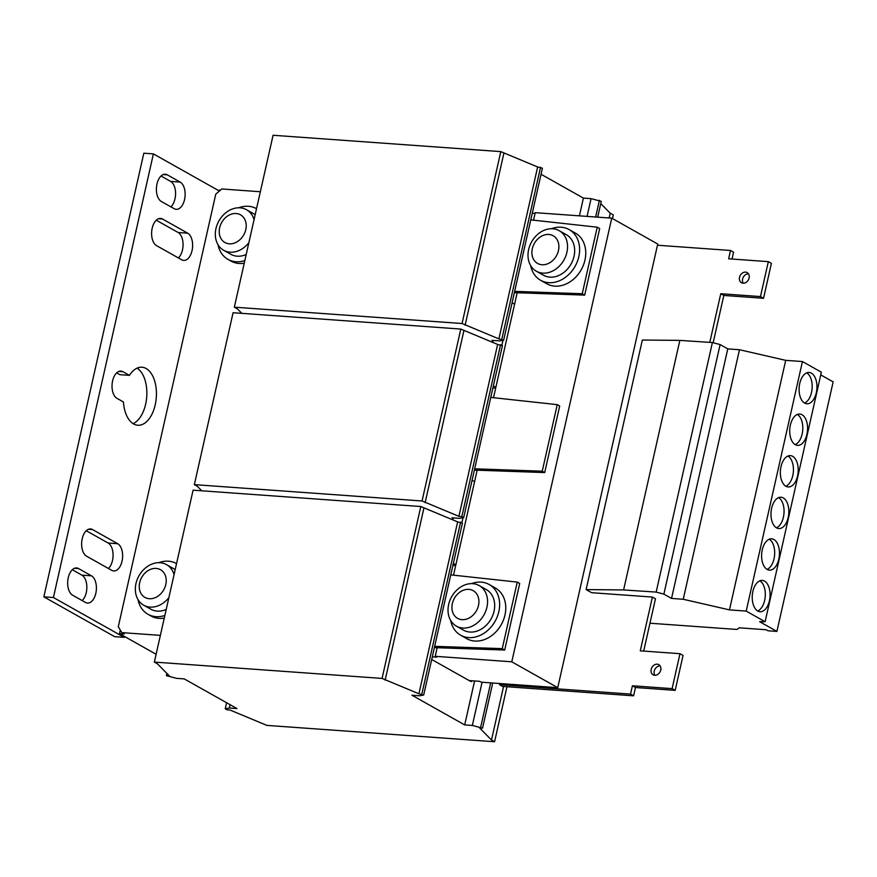 <?xml version="1.0" encoding="UTF-8"?>
<svg xmlns="http://www.w3.org/2000/svg" width="877" height="877" viewBox="0 0 877 877"><rect width="100%" height="100%" fill="white"/><g stroke="black" fill="none" stroke-linecap="round" stroke-linejoin="round"><path stroke-width="1.32" d="M68.242 577.746A13.966 7.904 94.1 0 0 72.594 595.198L85.475 602.444A13.966 7.904 94.1 0 0 87.47 603.058A13.966 7.904 94.1 0 0 96.152 591.504A13.966 7.904 94.1 0 0 91.471 575.827L78.59 568.581A13.966 7.904 94.1 0 0 76.595 567.956A13.966 7.904 94.1 0 0 68.242 577.746M156.972 184.017A13.966 7.904 94.1 0 0 161.324 201.469L174.205 208.715A13.966 7.904 94.1 0 0 176.2 209.329A13.966 7.904 94.1 0 0 184.883 197.774A13.966 7.904 94.1 0 0 180.202 182.098L167.321 174.852A13.966 7.904 94.1 0 0 165.325 174.238A13.966 7.904 94.1 0 0 156.972 184.017M129.434 375.356L122.955 371.716A13.966 7.904 94.1 0 0 120.96 371.092A13.966 7.904 94.1 0 0 112.607 380.881A13.966 7.904 94.1 0 0 116.959 398.333L123.438 401.973A29.084 16.466 94.1 0 0 137.799 425.246A29.084 16.466 94.1 0 0 156.303 397.413A29.084 16.466 94.1 0 0 141.964 367.222A29.084 16.466 94.1 0 0 129.434 375.356L119.875 374.676L116.674 372.878M82.208 538.741A13.966 7.904 94.1 0 0 86.571 556.193L111.697 570.335A13.966 7.904 94.1 0 0 113.703 570.949A13.966 7.904 94.1 0 0 122.385 559.405A13.966 7.904 94.1 0 0 117.704 543.718L92.567 529.576A13.966 7.904 94.1 0 0 90.561 528.952A13.966 7.904 94.1 0 0 82.208 538.741M152.192 228.195A13.966 7.904 94.1 0 0 156.555 245.648L181.682 259.789A13.966 7.904 94.1 0 0 183.688 260.414A13.966 7.904 94.1 0 0 192.37 248.86A13.966 7.904 94.1 0 0 187.689 233.172L162.552 219.031A13.966 7.904 94.1 0 0 160.546 218.417A13.966 7.904 94.1 0 0 152.192 228.195M799.747 383.457A15.709 8.891 94.1 0 0 806.906 403.782A15.709 8.891 94.1 0 0 816.301 392.775A15.709 8.891 94.1 0 0 809.153 372.451A15.709 8.891 94.1 0 0 799.747 383.457M804.549 403.036A15.709 8.891 94.1 0 0 811.521 392.436A15.709 8.891 94.1 0 0 806.719 372.857M790.374 425.049A15.709 8.891 94.1 0 0 797.533 445.373A15.709 8.891 94.1 0 0 806.928 434.367A15.709 8.891 94.1 0 0 799.78 414.043A15.709 8.891 94.1 0 0 790.374 425.049M795.176 444.628A15.709 8.891 94.1 0 0 802.148 434.027A15.709 8.891 94.1 0 0 797.346 414.448M771.628 508.232A15.709 8.891 94.1 0 0 778.787 528.557A15.709 8.891 94.1 0 0 788.182 517.551A15.709 8.891 94.1 0 0 781.034 497.226A15.709 8.891 94.1 0 0 771.628 508.232M776.43 527.811A15.709 8.891 94.1 0 0 783.402 517.211A15.709 8.891 94.1 0 0 778.601 497.632M781.001 466.641A15.709 8.891 94.1 0 0 788.16 486.965A15.709 8.891 94.1 0 0 797.555 475.959A15.709 8.891 94.1 0 0 790.407 455.634A15.709 8.891 94.1 0 0 781.001 466.641M785.803 486.22A15.709 8.891 94.1 0 0 792.775 475.619A15.709 8.891 94.1 0 0 787.974 456.04M752.883 591.416A15.709 8.891 94.1 0 0 760.041 611.74A15.709 8.891 94.1 0 0 769.436 600.734A15.709 8.891 94.1 0 0 762.288 580.41A15.709 8.891 94.1 0 0 752.883 591.416M757.684 610.984A15.709 8.891 94.1 0 0 764.656 600.383A15.709 8.891 94.1 0 0 759.855 580.815M762.256 549.824A15.709 8.891 94.1 0 0 769.414 570.149A15.709 8.891 94.1 0 0 778.809 559.142A15.709 8.891 94.1 0 0 771.661 538.818A15.709 8.891 94.1 0 0 762.256 549.824M767.057 569.392A15.709 8.891 94.1 0 0 774.029 558.792A15.709 8.891 94.1 0 0 769.228 539.223M654.856 675.279A5.821 4.637 119.4 0 1 654.987 669.173A5.821 4.637 119.4 0 1 660.129 665.895M654.713 675.268A5.821 4.637 119.4 0 1 653.102 674.797A5.821 4.637 119.4 0 1 651.479 668.395A5.821 4.637 119.4 0 1 657.213 664.174A5.821 4.637 119.4 0 1 658.813 664.656A5.821 4.637 119.4 0 1 660.447 671.058A5.821 4.637 119.4 0 1 654.713 675.268M743.203 283.216A5.821 4.637 119.4 0 1 743.345 277.11A5.821 4.637 119.4 0 1 748.487 273.832M743.06 283.205A5.821 4.637 119.4 0 1 741.46 282.734A5.821 4.637 119.4 0 1 739.826 276.332A5.821 4.637 119.4 0 1 745.56 272.122A5.821 4.637 119.4 0 1 747.171 272.594A5.821 4.637 119.4 0 1 748.794 278.996A5.821 4.637 119.4 0 1 743.06 283.205M530.662 265.588A29.084 23.175 -60.6 0 0 531.67 269.305A29.084 23.175 -60.6 0 0 540.638 280.3A29.084 23.175 -60.6 0 0 569.907 273.372A29.084 23.175 -60.6 0 0 578.129 240.605A29.084 23.175 -60.6 0 0 569.162 229.599A29.084 23.175 -60.6 0 0 551.414 228.722M551.052 271.738A23.273 18.538 119.4 0 1 536.362 271.223A23.273 18.538 119.4 0 1 528.272 258.781A23.273 18.538 119.4 0 1 544.485 230.147A23.273 18.538 119.4 0 1 559.186 230.662A23.273 18.538 119.4 0 1 567.276 243.104A23.273 18.538 119.4 0 1 551.052 271.738M559.186 230.662L566.312 234.674A23.273 18.538 119.4 0 1 574.402 247.117A23.273 18.538 119.4 0 1 565.424 271.136A23.273 18.538 119.4 0 1 543.488 275.235L536.362 271.223M543.159 235.409A15.885 12.651 -60.6 0 0 532.076 254.955A15.885 12.651 -60.6 0 0 547.643 263.802A15.885 12.651 -60.6 0 0 558.715 244.255A15.885 12.651 -60.6 0 0 543.159 235.409M569.162 229.599L575.29 233.052A29.084 23.175 119.4 0 1 583.446 265.051A29.084 23.175 119.4 0 1 554.779 286.132A29.084 23.175 119.4 0 1 546.766 283.753L540.638 280.3M463.177 590.32A15.885 12.651 -60.6 0 0 452.093 609.866A15.885 12.651 -60.6 0 0 467.66 618.713A15.885 12.651 -60.6 0 0 478.732 599.166A15.885 12.651 -60.6 0 0 463.177 590.32M448.29 613.692A23.273 18.538 119.4 0 1 464.503 585.058A23.273 18.538 119.4 0 1 479.204 585.573A23.273 18.538 119.4 0 1 487.294 598.015A23.273 18.538 119.4 0 1 471.07 626.649A23.273 18.538 119.4 0 1 456.38 626.134A23.273 18.538 119.4 0 1 448.29 613.692M479.204 585.573L486.329 589.585A23.273 18.538 119.4 0 1 494.42 602.017A23.273 18.538 119.4 0 1 485.441 626.046A23.273 18.538 119.4 0 1 463.505 630.146L456.38 626.134M450.679 620.499A29.084 23.175 -60.6 0 0 451.688 624.205A29.084 23.175 -60.6 0 0 460.655 635.211A29.084 23.175 -60.6 0 0 489.925 628.283A29.084 23.175 -60.6 0 0 498.147 595.516A29.084 23.175 -60.6 0 0 489.18 584.51A29.084 23.175 -60.6 0 0 471.431 583.633M460.655 635.211L466.783 638.664A29.084 23.175 -60.6 0 0 474.797 641.043A29.084 23.175 -60.6 0 0 503.464 619.962A29.084 23.175 -60.6 0 0 495.308 587.963L489.18 584.51M168.888 597.577A23.273 18.538 119.4 0 1 150.11 607.092A23.273 18.538 119.4 0 1 143.696 605.196A23.273 18.538 119.4 0 1 135.968 583.545A23.273 18.538 119.4 0 1 160.107 562.727A23.273 18.538 119.4 0 1 166.52 564.635A23.273 18.538 119.4 0 1 174.063 574.599M166.52 564.635L173.646 568.647A23.273 18.538 119.4 0 1 175.181 569.644M149.32 598.717A15.885 12.651 -60.6 0 0 165.797 584.51A15.885 12.651 -60.6 0 0 156.15 568.428A15.885 12.651 -60.6 0 0 139.673 582.635A15.885 12.651 -60.6 0 0 149.32 598.717M138.007 599.561A29.084 23.175 -60.6 0 0 147.972 614.273L151.041 616.005A29.084 23.175 -60.6 0 0 164.262 618.11M147.972 614.273A29.084 23.175 -60.6 0 0 164.854 615.468M248.871 242.666A23.273 18.538 119.4 0 1 230.092 252.192A23.273 18.538 119.4 0 1 223.679 250.285A23.273 18.538 119.4 0 1 215.95 228.634A23.273 18.538 119.4 0 1 240.09 207.827A23.273 18.538 119.4 0 1 246.503 209.724A23.273 18.538 119.4 0 1 254.045 219.689M246.503 209.724L253.628 213.736A23.273 18.538 119.4 0 1 255.163 214.733M229.303 243.817A15.885 12.651 -60.6 0 0 245.779 229.61A15.885 12.651 -60.6 0 0 236.132 213.528A15.885 12.651 -60.6 0 0 219.656 227.735A15.885 12.651 -60.6 0 0 229.303 243.817M217.978 244.65A29.084 23.175 -60.6 0 0 227.954 259.362L231.013 261.094A29.084 23.175 -60.6 0 0 244.244 263.199M227.954 259.362A29.084 23.175 -60.6 0 0 244.836 260.557M474.38 470.094L544.694 472.571L559.69 406.029L557.246 404.648L490.758 397.402M514.371 292.633L584.685 295.121L599.682 228.568L597.237 227.187L530.771 219.875M453.245 517.89L452.795 519.918M493.236 340.429L492.786 342.468M434.367 647.632L504.703 650.021L519.699 583.479L517.255 582.098L450.767 574.863M236.965 708.572L184.236 678.897L176.584 678.349L166.378 675.663L169.327 675.871L157.421 663.812L154.352 662.08L382.076 678.425L418.91 693.784L423.69 695.033L419.612 695.79L411.96 695.242L464.689 724.917L472.341 725.465L482.547 728.151L479.598 727.943L491.504 740.013L494.573 741.734L266.849 725.389L230.015 710.03L227.077 709.822L225.236 708.78L229.314 708.024L236.965 708.572M474.589 680.958L464.689 724.917M437.163 647.719L435.233 656.303L511.773 661.806L557.75 687.678L481.21 682.185L479.675 681.319L470.105 680.629L471.64 681.495L470.686 681.429L431.703 659.493M241.789 313.341L237.404 308.901L234.334 307.18L462.058 323.514L498.892 338.884L503.672 340.123L499.594 340.89L491.942 340.342L493.115 341M541.054 174.26L583.402 198.103L579.412 215.841M201.798 490.802L197.413 486.351L194.343 484.63L422.067 500.975L458.901 516.334L461.839 516.542L463.681 517.583L459.603 518.34L451.951 517.792L453.124 518.45M43.85 596.842L143.828 153.201L153.398 153.892L53.42 597.522L124.227 637.371L114.657 636.68L43.85 596.842L53.42 597.522M219.25 190.945L153.398 153.892M124.435 636.439L124.227 637.371M82.186 600.592A13.966 7.904 94.1 0 0 86.845 586.976A13.966 7.904 94.1 0 0 81.901 575.137L72.309 569.732M170.916 206.862A13.966 7.904 94.1 0 0 175.575 193.258A13.966 7.904 94.1 0 0 170.631 181.407L161.039 176.014M133.107 423.646A29.084 16.466 94.1 0 0 146.733 396.722A29.084 16.466 94.1 0 0 137.097 368.132M108.419 568.493A13.966 7.904 94.1 0 0 113.078 554.878A13.966 7.904 94.1 0 0 108.134 543.027L86.275 530.738M178.404 257.948A13.966 7.904 94.1 0 0 183.063 244.332A13.966 7.904 94.1 0 0 178.119 232.493L156.259 220.193M493.345 385.946L495.845 387.349L514.591 304.176L512.091 302.762M503.003 340.254L501.852 345.352M435.233 656.303L436.768 657.169L432.295 656.851M455.678 565.544L452.916 565.347M453.354 563.407L455.854 564.81L474.6 481.626L472.1 480.223M463.012 517.704L461.861 522.802M495.669 388.094L492.907 387.897M535.036 213.418L532.273 213.21M557.75 687.678L657.728 244.036L611.751 218.165L535.211 212.672L533.512 220.182M517.167 292.732L514.591 304.176M495.845 387.349L493.51 397.709M477.176 470.193L474.6 481.626M455.854 564.81L453.519 575.159M511.773 661.806L611.751 218.165M633.6 695.834L502.51 686.417L499.452 684.696L630.53 694.102L633.6 695.834L635.474 687.513L675.18 690.363L683.051 655.426L679.993 653.694L640.276 650.844L652.4 597.062L591.646 592.699L586.11 589.585L642.348 340.035L679.839 340.386L712.398 342.545L720.116 344.573L727.778 348.893L739.475 349.726L785.704 360.348L802.444 361.543L821.354 372.188L765.117 621.738L759.603 621.683L776.912 631.418L768.044 630.782L766.213 629.763L739.136 627.811L737.075 629.467L649.956 623.218M820.751 374.896L833.15 381.879L776.912 631.418M802.444 361.543L746.206 611.094L765.117 621.738M785.704 360.348L729.467 609.888L746.206 611.094M739.475 349.726L683.238 599.276L729.467 609.888M727.778 348.893L671.541 598.432L683.238 599.276M720.116 344.573L663.878 594.124L671.541 598.432M712.398 342.545L656.16 592.085L663.878 594.124M679.839 340.386L623.602 589.936L656.16 592.085M246.207 254.516A23.273 18.538 119.4 0 1 230.804 254.297L223.679 250.285M256.479 208.671L256.533 208.693A29.084 23.175 -60.6 0 0 256.479 208.671A29.084 23.175 -60.6 0 0 238.73 207.783M166.224 609.427A23.273 18.538 119.4 0 1 150.822 609.208L143.696 605.196M176.496 563.571L176.551 563.604A29.084 23.175 -60.6 0 0 176.496 563.571A29.084 23.175 -60.6 0 0 158.748 562.694M260.348 191.745L221.793 188.972L215.764 194.179L118.285 626.715L121.815 632.613L124.271 633.994L119.48 633.643L156.117 654.264M504.703 650.021L502.258 648.64L517.255 582.098M544.694 472.571L542.249 471.19L557.246 404.648M584.685 295.121L582.24 293.74L597.237 227.187M499.452 684.696L499.715 683.512M630.53 694.102L632.405 685.781L635.474 687.513M632.405 685.781L672.111 688.631L675.18 690.363M679.993 653.694L672.111 688.631M652.4 597.062L655.47 598.783L643.674 651.096M723.832 295.45L763.538 298.301L760.469 296.569L720.762 293.718L723.832 295.45L713.165 342.743M760.469 296.569L768.34 261.642L771.409 263.363L763.538 298.301M768.34 261.642L728.634 258.792L730.508 250.471L733.578 252.192L732.032 259.033M657.465 245.231L730.508 250.471M586.11 589.585L623.602 589.936M709.8 342.37L720.762 293.718M121.815 632.613L160.37 635.376M434.663 646.338L502.258 648.64M154.352 662.08L193.093 490.177L420.817 506.522L457.651 521.881L462.431 523.13L423.69 695.033M166.893 673.404L166.378 675.663M230.059 704.691L229.314 708.024M226.595 702.74L225.236 708.78M506.961 686.735L494.573 741.734M503.562 686.494L491.504 740.013M492.721 683.008L482.547 728.151M490.682 682.865L480.706 727.121M482.076 682.24L472.341 725.465M460.589 522.089L421.848 694.003M457.651 521.881L418.91 693.784M423.876 508.243L385.135 680.157M420.817 506.522L382.076 678.425M514.656 291.35L582.24 293.74M234.334 307.18L273.076 135.266L500.8 151.611L537.634 166.97L542.414 168.22L503.672 340.123M583.402 198.103L591.065 198.651L601.271 201.337L597.697 217.156M600.756 203.596L610.228 213.188L613.297 214.92L612.475 218.57M610.228 213.188L609.153 217.978M599.429 200.307L595.658 217.014M591.065 198.651L587.064 216.4M540.572 167.178L501.83 339.092M537.634 166.97L498.892 338.884M503.858 153.332L465.117 325.246M500.8 151.611L462.058 323.514M474.665 468.811L542.249 471.19M194.343 484.63L233.085 312.716L460.809 329.061L497.643 344.431L502.422 345.67L463.681 517.583M500.581 344.639L461.839 516.542M497.643 344.431L458.901 516.334M463.867 330.793L425.126 502.696M460.809 329.061L422.067 500.975M220.5 190.09L219.458 190.013L219.184 191.219M120.292 630.07L119.48 633.643M471.64 681.495L471.804 680.76M178.119 232.493L187.689 233.172M162.552 219.031L158.485 218.735M108.134 543.027L117.704 543.718M92.567 529.576L88.5 529.28M122.955 371.716L118.888 371.42M170.631 181.407L180.202 182.098M167.321 174.852L163.254 174.556M81.901 575.137L91.471 575.827M78.59 568.581L74.523 568.285"/></g></svg>
